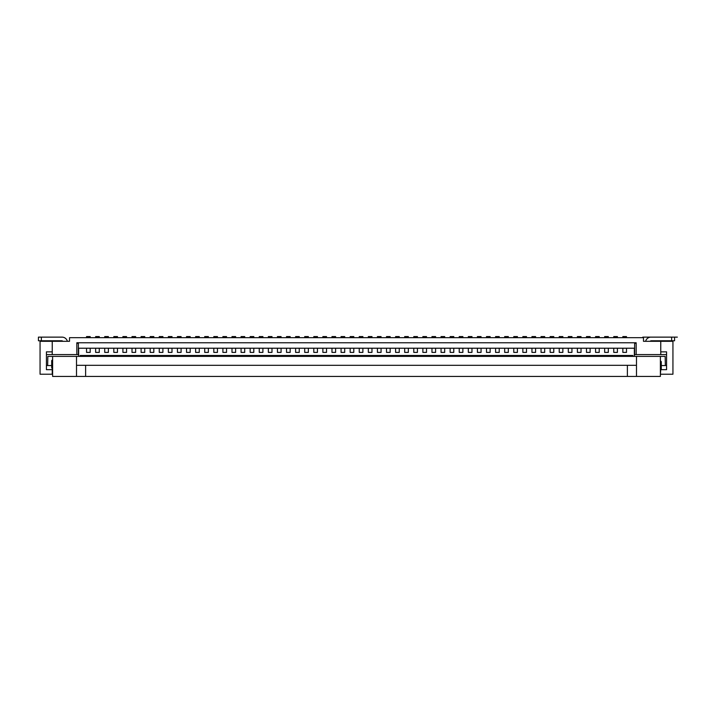 <?xml version="1.0" encoding="UTF-8"?>
<svg xmlns="http://www.w3.org/2000/svg" width="713" height="713" viewBox="0 0 713 713"><rect width="100%" height="100%" fill="white"/><g stroke="black" fill="none" stroke-linecap="round" stroke-linejoin="round"><path stroke-width="1.07" d="M435.598 348.22L435.598 352.4L431.962 352.4L431.962 348.22M562.851 337.276L562.851 336.581L559.224 336.581L562.851 336.581L559.224 336.581L559.224 337.276L562.851 337.276M568.306 348.22L568.306 352.4L571.942 352.4L571.942 348.22M590.123 348.22L590.123 352.4L586.487 352.4L586.487 348.22M581.033 337.276L581.033 336.581L577.396 336.581L581.033 336.581L577.396 336.581L577.396 337.276L581.033 337.276M599.214 348.22L599.214 352.4L595.578 352.4L595.578 348.22M553.769 337.276L553.769 336.581L550.133 336.581L553.769 336.581L550.133 336.581L550.133 337.276L553.769 337.276M481.052 348.22L481.052 352.4L477.416 352.4L477.416 348.22M553.769 348.22L553.769 352.4L550.133 352.4L550.133 348.22M660.39 374.218L660.755 369.673L666.575 369.673L666.575 351.857L660.755 351.857M562.851 348.22L562.851 352.4L559.224 352.4L559.224 348.22M522.861 336.581L526.497 336.581L526.497 337.276L522.861 337.276L522.861 336.581L526.497 336.581M450.144 337.276L450.144 336.581L453.78 336.581L453.78 337.276L450.144 337.276M661.299 365.546L666.575 365.546L666.575 354.584L636.174 354.584L636.174 342.766L76.826 342.766L78.368 343.684L78.368 354.584L52.245 354.584L52.245 341.313L40.062 341.313L40.062 374.218L52.61 374.218M634.356 348.22L634.356 356.384M462.871 348.22L462.871 352.4L459.234 352.4L459.234 348.22M517.406 348.22L517.406 352.4L513.77 352.4L513.77 348.22M608.305 348.22L608.305 352.4L604.669 352.4L604.669 348.22M604.669 336.581L608.305 336.581L608.305 337.276L604.669 337.276L604.669 336.581L608.305 336.581M636.174 342.766L634.632 343.684L634.632 354.584L636.174 354.584M595.578 336.581L599.214 336.581L599.214 337.276L595.578 337.276L595.578 336.581L599.214 336.581M627.378 376.419L627.378 365.306L636.486 365.306L636.486 356.384L52.61 356.384L52.61 376.419L660.39 376.419L660.39 356.384L665.176 356.384L665.336 365.546M499.225 337.276L499.225 336.581L495.588 336.581L499.225 336.581L495.588 336.581L495.588 337.276L499.225 337.276M581.033 348.22L581.033 352.4L577.396 352.4L577.396 348.22M444.689 348.22L444.689 352.4L441.053 352.4L441.053 348.22M526.497 348.22L526.497 352.4L522.861 352.4L522.861 348.22M586.487 336.581L586.487 337.276L590.123 337.276L590.123 336.581L586.487 336.581L590.123 336.581M459.234 336.581L459.234 337.276L462.871 337.276L462.871 336.581L459.234 336.581L462.871 336.581M531.951 336.581L535.588 336.581L535.588 337.276L531.951 337.276L531.951 336.581L535.588 336.581M508.316 337.276L508.316 336.581L504.679 336.581L508.316 336.581L504.679 336.581L504.679 337.276L508.316 337.276M481.052 337.276L481.052 336.581L477.416 336.581L481.052 336.581L477.416 336.581L477.416 337.276L481.052 337.276M541.042 336.581L544.679 336.581L544.679 337.276L541.042 337.276L541.042 336.581L544.679 336.581M571.942 337.276L571.942 336.581L568.306 336.581L571.942 336.581L568.306 336.581L568.306 337.276L571.942 337.276M517.406 337.276L517.406 336.581L513.77 336.581L517.406 336.581L513.77 336.581L513.77 337.276L517.406 337.276M535.588 348.22L535.588 352.4L531.951 352.4L531.951 348.22M441.053 337.276L441.053 336.581L444.689 336.581L444.689 337.276L441.053 337.276M490.134 348.22L490.134 352.4L486.498 352.4L486.498 348.22M490.134 337.276L490.134 336.581L486.498 336.581L490.134 336.581L486.498 336.581L486.498 337.276L490.134 337.276M617.396 348.22L617.396 352.4L613.759 352.4L613.759 348.22M468.325 337.276L468.325 336.581L471.961 336.581L471.961 337.276L468.325 337.276M295.619 337.677L295.619 336.581L299.255 336.581L299.255 337.677M499.225 348.22L499.225 352.4L495.588 352.4L495.588 348.22M471.961 348.22L471.961 352.4L468.325 352.4L468.325 348.22M613.759 337.276L613.759 336.581L617.396 336.581L617.396 337.276L613.759 337.276M544.679 348.22L544.679 352.4L541.042 352.4L541.042 348.22M508.316 348.22L508.316 352.4L504.679 352.4L504.679 348.22M435.598 337.276L435.598 336.581L431.962 336.581L435.598 336.581L431.962 336.581L431.962 337.276L435.598 337.276M326.518 337.677L326.518 336.581L322.882 336.581L322.882 337.276L326.518 337.276M453.78 348.22L453.78 352.4L450.144 352.4L450.144 348.22M277.437 337.677L277.437 336.581L281.074 336.581L281.074 337.677M268.346 337.677L268.346 336.581L271.983 336.581L271.983 337.677M626.486 348.22L626.486 352.4L622.85 352.4L622.85 348.22M259.256 337.677L259.256 336.581L262.892 336.581L262.892 337.677M660.755 374.218L672.938 374.218L672.938 341.313L660.755 341.313L660.755 354.584M52.245 341.313L69.517 341.313L69.517 337.677L643.482 337.677L643.482 341.313L660.755 341.313M668.206 337.133L642.805 337.133L677.35 337.133L674.569 337.133L674.569 340.769L651.486 340.769A2.362 2.362 0 0 0 649.98 341.313M674.569 340.769L674.569 337.133L674.569 340.769L674.569 337.133L650.933 337.133A5.454 5.454 0 0 0 645.63 341.313M80.15 356.384L80.15 355.466L632.85 355.466L632.85 356.384M286.528 337.677L286.528 336.581L290.164 336.581L290.164 337.677M626.486 337.276L626.486 336.581L622.85 336.581L626.486 336.581L622.85 336.581L622.85 337.276L626.486 337.276M634.632 348.22L78.368 348.22M304.709 337.677L304.709 336.581L308.346 336.581L308.346 337.677M660.39 369.86L661.299 368.951L661.299 361.678L660.39 360.769M660.39 356.384L636.486 356.384M636.486 365.306L636.486 376.419M331.973 337.677L331.973 336.581L335.609 336.581L335.609 337.677M313.8 337.677L313.8 336.581L317.437 336.581L317.437 337.677M253.801 348.22L253.801 352.4L250.165 352.4L250.165 348.22M90.186 348.22L90.186 352.4L86.549 352.4L86.549 348.22M99.276 348.22L99.276 352.4L95.64 352.4L95.64 348.22M126.549 348.22L126.549 352.4L122.912 352.4L122.912 348.22M108.367 348.22L108.367 352.4L104.731 352.4L104.731 348.22M153.821 348.22L153.821 352.4L150.185 352.4L150.185 348.22M135.639 348.22L135.639 352.4L132.003 352.4L132.003 348.22M144.73 348.22L144.73 352.4L141.094 352.4L141.094 348.22M117.458 348.22L117.458 352.4L113.822 352.4L113.822 348.22M244.711 348.22L244.711 352.4L241.074 352.4L241.074 348.22M226.538 348.22L226.538 352.4L222.902 352.4L222.902 348.22M235.629 348.22L235.629 352.4L231.992 352.4L231.992 348.22M162.903 348.22L162.903 352.4L159.266 352.4L159.266 348.22M171.993 348.22L171.993 352.4L168.357 352.4L168.357 348.22M181.084 348.22L181.084 352.4L177.448 352.4L177.448 348.22M217.447 348.22L217.447 352.4L213.811 352.4L213.811 348.22M208.356 348.22L208.356 352.4L204.72 352.4L204.72 348.22M199.266 348.22L199.266 352.4L195.629 352.4L195.629 348.22M190.175 348.22L190.175 352.4L186.539 352.4L186.539 348.22M331.973 348.22L331.973 352.4L335.609 352.4L335.609 348.22M304.709 348.22L304.709 352.4L308.346 352.4L308.346 348.22M317.437 348.22L317.437 352.4L313.8 352.4L313.8 348.22M326.518 348.22L326.518 352.4L322.882 352.4L322.882 348.22M259.256 348.22L259.256 352.4L262.892 352.4L262.892 348.22M290.164 348.22L290.164 352.4L286.528 352.4L286.528 348.22M281.074 348.22L281.074 352.4L277.437 352.4L277.437 348.22M271.983 348.22L271.983 352.4L268.346 352.4L268.346 348.22M299.255 348.22L299.255 352.4L295.619 352.4L295.619 348.22M47.664 365.546L47.824 356.384L52.61 356.384M67.37 341.313A5.454 5.454 0 0 0 62.067 337.133L38.431 337.133L38.431 340.769L61.514 340.769A2.362 2.362 0 0 1 63.02 341.313M253.801 337.276L250.165 337.276L250.165 336.581L253.801 336.581L253.801 337.677M213.811 337.276L213.811 336.581L217.447 336.581L217.447 337.276L213.811 337.276M208.356 337.276L208.356 336.581L204.72 336.581L208.356 336.581L204.72 336.581L204.72 337.276L208.356 337.276M195.629 336.581L199.266 336.581L199.266 337.276L195.629 337.276L195.629 336.581L199.266 336.581M186.539 337.276L186.539 336.581L190.175 336.581L190.175 337.276L186.539 337.276M177.448 336.581L181.084 336.581L181.084 337.276L177.448 337.276L177.448 336.581L181.084 336.581M150.185 337.276L150.185 336.581L153.821 336.581L153.821 337.276L150.185 337.276M141.094 336.581L141.094 337.276L144.73 337.276L144.73 336.581L141.094 336.581L144.73 336.581M132.003 337.276L132.003 336.581L135.639 336.581L135.639 337.276L132.003 337.276M104.731 337.276L104.731 336.581L108.367 336.581L108.367 337.276L104.731 337.276M95.64 336.581L99.276 336.581L99.276 337.276L95.64 337.276L95.64 336.581L99.276 336.581M90.186 337.276L90.186 336.581L86.549 336.581L90.186 336.581L86.549 336.581L86.549 337.276L90.186 337.276M113.822 337.276L113.822 336.581L117.458 336.581L117.458 337.276L113.822 337.276M122.912 337.276L122.912 336.581L126.549 336.581L126.549 337.276L122.912 337.276M159.266 337.276L159.266 336.581L162.903 336.581L162.903 337.276L159.266 337.276M168.357 337.276L168.357 336.581L171.993 336.581L171.993 337.276L168.357 337.276M222.902 337.276L222.902 336.581L226.538 336.581L226.538 337.276L222.902 337.276M231.992 337.276L231.992 336.581L235.629 336.581L235.629 337.276L231.992 337.276M241.074 337.276L241.074 336.581L244.711 336.581L244.711 337.276L241.074 337.276M52.245 354.584L46.425 354.584L46.425 365.546L51.701 365.546M52.245 351.857L46.425 351.857L46.425 369.673L52.245 369.673L52.245 368.425M52.245 374.218L52.245 369.673M78.644 356.384L78.644 348.22M52.61 368.79L51.701 367.881L51.701 360.609L52.61 359.7M627.378 365.306L85.622 365.306L85.622 376.419M76.514 356.384L76.514 376.419M76.514 365.306L85.622 365.306M76.826 342.766L76.826 354.584M404.69 337.276L404.69 336.581L408.326 336.581L408.326 337.276L404.69 337.276M395.608 337.276L395.608 336.581L399.244 336.581L399.244 337.276L395.608 337.276M386.517 337.276L386.517 336.581L390.154 336.581L390.154 337.276L386.517 337.276M377.427 337.276L377.427 336.581L381.063 336.581L381.063 337.276L377.427 337.276M350.154 336.581L350.154 337.276L353.791 337.276L353.791 336.581L350.154 336.581L353.791 336.581M341.064 336.581L341.064 337.276L344.7 337.276L344.7 336.581L341.064 336.581L344.7 336.581M359.245 337.276L359.245 336.581L362.881 336.581L362.881 337.276L359.245 337.276M368.336 337.276L368.336 336.581L371.972 336.581L371.972 337.276L368.336 337.276M413.781 337.276L413.781 336.581L417.417 336.581L417.417 337.276L413.781 337.276M422.871 337.276L422.871 336.581L426.508 336.581L426.508 337.276L422.871 337.276M426.508 348.22L426.508 352.4L422.871 352.4L422.871 348.22M399.244 348.22L399.244 352.4L395.608 352.4L395.608 348.22M408.326 348.22L408.326 352.4L404.69 352.4L404.69 348.22M417.417 348.22L417.417 352.4L413.781 352.4L413.781 348.22M371.972 348.22L371.972 352.4L368.336 352.4L368.336 348.22M353.791 348.22L353.791 352.4L350.154 352.4L350.154 348.22M390.154 348.22L390.154 352.4L386.517 352.4L386.517 348.22M362.881 348.22L362.881 352.4L359.245 352.4L359.245 348.22M381.063 348.22L381.063 352.4L377.427 352.4L377.427 348.22M344.7 348.22L344.7 352.4L341.064 352.4L341.064 348.22M571.942 337.133L568.306 337.133M444.689 337.133L441.053 337.133M435.598 337.133L431.962 337.133M581.033 337.133L577.396 337.133M453.78 337.133L450.144 337.133M490.134 337.133L486.498 337.133M517.406 337.133L513.77 337.133M608.305 337.133L604.669 337.133M408.326 337.133L404.69 337.133M590.123 337.133L586.487 337.133M617.396 337.133L613.759 337.133M626.486 337.133L622.85 337.133M399.244 337.133L395.608 337.133M499.225 337.133L495.588 337.133M508.316 337.133L504.679 337.133M390.154 337.133L386.517 337.133M526.497 337.133L522.861 337.133M553.769 337.133L550.133 337.133M417.417 337.133L413.781 337.133M471.961 337.133L468.325 337.133M481.052 337.133L477.416 337.133M562.851 337.133L559.224 337.133M544.679 337.133L541.042 337.133M599.214 337.133L595.578 337.133M381.063 337.133L377.427 337.133M535.588 337.133L531.951 337.133M426.508 337.133L422.871 337.133M371.972 337.133L368.336 337.133M462.871 337.133L459.234 337.133M362.881 337.133L359.245 337.133M44.794 337.133L38.431 337.133M90.186 337.133L86.549 337.133M299.255 337.133L295.619 337.133M171.993 337.133L168.357 337.133M162.903 337.133L159.266 337.133M308.346 337.133L304.709 337.133M181.084 337.133L177.448 337.133M217.447 337.133L213.811 337.133M244.711 337.133L241.074 337.133M335.609 337.133L331.973 337.133M135.639 337.133L132.003 337.133M317.437 337.133L313.8 337.133M344.7 337.133L341.064 337.133M353.791 337.133L350.154 337.133M126.549 337.133L122.912 337.133M226.538 337.133L222.902 337.133M235.629 337.133L231.992 337.133M117.458 337.133L113.822 337.133M253.801 337.133L250.165 337.133M281.074 337.133L277.437 337.133M144.73 337.133L141.094 337.133M199.266 337.133L195.629 337.133M208.356 337.133L204.72 337.133M290.164 337.133L286.528 337.133M271.983 337.133L268.346 337.133M326.518 337.133L322.882 337.133M108.367 337.133L104.731 337.133M262.892 337.133L259.256 337.133M153.821 337.133L150.185 337.133M99.276 337.133L95.64 337.133M190.175 337.133L186.539 337.133M295.619 337.276L299.255 337.276M277.437 337.276L281.074 337.276M268.346 337.276L271.983 337.276M671.646 340.769L671.646 337.133M259.256 337.276L262.892 337.276M331.973 337.276L335.609 337.276M313.8 337.276L317.437 337.276M286.528 337.276L290.164 337.276M41.354 337.133L41.354 340.769M304.709 337.276L308.346 337.276M468.325 336.581L471.961 336.581M450.144 336.581L453.78 336.581M441.053 336.581L444.689 336.581M613.759 336.581L617.396 336.581M250.165 336.581L253.801 336.581M213.811 336.581L217.447 336.581M186.539 336.581L190.175 336.581M150.185 336.581L153.821 336.581M132.003 336.581L135.639 336.581M104.731 336.581L108.367 336.581M113.822 336.581L117.458 336.581M122.912 336.581L126.549 336.581M159.266 336.581L162.903 336.581M168.357 336.581L171.993 336.581M222.902 336.581L226.538 336.581M231.992 336.581L235.629 336.581M241.074 336.581L244.711 336.581M404.69 336.581L408.326 336.581M395.608 336.581L399.244 336.581M386.517 336.581L390.154 336.581M377.427 336.581L381.063 336.581M368.336 336.581L371.972 336.581M359.245 336.581L362.881 336.581M413.781 336.581L417.417 336.581M422.871 336.581L426.508 336.581"/></g></svg>
